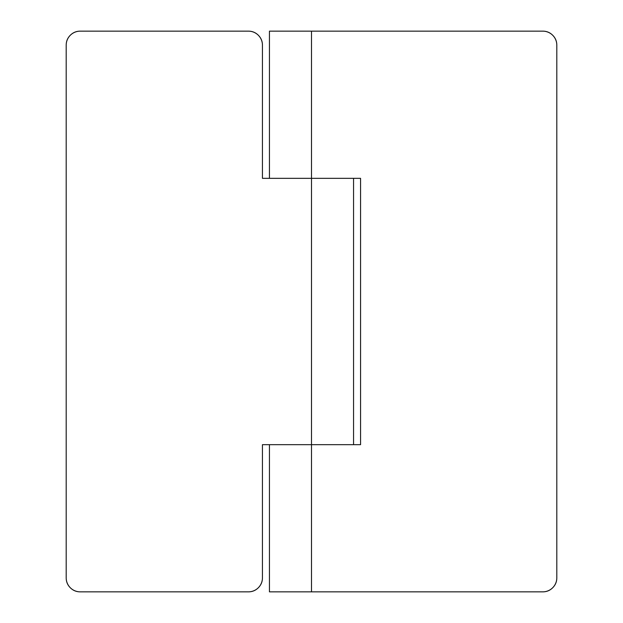 <?xml version="1.0" encoding="UTF-8"?>
<svg xmlns="http://www.w3.org/2000/svg" width="623" height="623" viewBox="0 0 623 623"><rect width="100%" height="100%" fill="white"/><g stroke="black" fill="none" stroke-linecap="round" stroke-linejoin="round"><path stroke-width="0.93" d="M269.447 178.334L269.447 31.15L269.447 178.334M269.447 591.85L269.447 444.666L269.447 591.85L311.5 591.85L311.5 444.666L311.5 591.85L542.789 591.85C546.659 591.85 549.961 590.479 552.702 587.746C555.436 585.005 556.806 581.703 556.806 577.833L556.806 45.168C556.806 41.297 555.436 37.995 552.702 35.254C549.961 32.521 546.659 31.15 542.789 31.15L269.447 31.15L311.5 31.15L311.5 178.334L311.5 31.15L542.789 31.15A14.018 14.018 0 0 1 556.806 45.168L556.806 577.833A14.018 14.018 0 0 1 542.789 591.85L269.447 591.85M311.5 178.334L360.561 178.334L360.561 444.666L311.5 444.666L360.561 444.666L360.561 178.334L311.5 178.334L311.5 444.666L262.439 444.666L262.439 577.833C262.439 581.703 261.068 585.005 258.335 587.746C255.594 590.479 252.292 591.85 248.421 591.85L80.211 591.85C76.341 591.85 73.039 590.479 70.298 587.746C67.564 585.005 66.194 581.703 66.194 577.833L66.194 45.168C66.194 41.297 67.564 37.995 70.298 35.254C73.039 32.521 76.341 31.15 80.211 31.15L248.421 31.15C252.292 31.15 255.594 32.521 258.335 35.254C261.068 37.995 262.439 41.297 262.439 45.168L262.439 178.334L311.5 178.334L311.5 444.666L262.439 444.666L262.439 577.833A14.018 14.018 0 0 1 248.421 591.85L80.211 591.85A14.018 14.018 0 0 1 66.194 577.833L66.194 45.168A14.018 14.018 0 0 1 80.211 31.15L248.421 31.15A14.018 14.018 0 0 1 262.439 45.168L262.439 178.334L311.5 178.334M353.553 444.666L353.553 178.334"/></g></svg>
